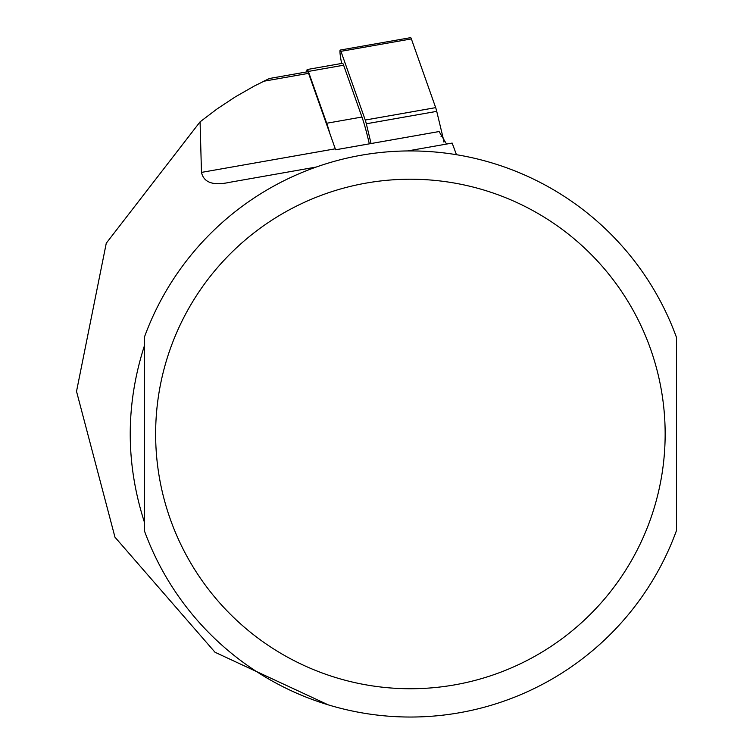 <?xml version="1.0" encoding="UTF-8"?>
<svg xmlns="http://www.w3.org/2000/svg" width="753" height="753" viewBox="0 0 753 753"><rect width="100%" height="100%" fill="white"/><g stroke="black" fill="none" stroke-linecap="round" stroke-linejoin="round"><path stroke-width="1.13" d="M446.538 144.068L439.093 131.549L335.622 149.791A96.243 10.062 80 0 1 335.273 148.812L308.57 73.342A11.323 1.186 -100 0 0 307.648 71.751L269.282 78.519M328.233 704.864L215.019 652.258L114.974 537.2L76.524 391.391L106.267 243.21L200.082 121.835L201.475 172.399C203.799 182.584 213.174 185.897 229.609 182.32L316.156 167.062M308.57 73.342L263.682 81.249L269.292 78.576L254.062 86.153L235.312 96.873L217.288 108.78L200.082 121.835M407.655 150.929L452.158 143.079L456.45 154.685M144.312 346.051C125.544 404.672 125.544 463.293 144.312 521.914L144.312 346.051M676.476 337.41L676.476 530.554A283.072 283.072 0 0 1 144.312 530.554L144.312 337.41A283.072 283.072 0 0 1 676.476 337.41A283.072 283.072 0 0 0 144.312 337.41M369.318 143.842A66.801 6.984 -100 0 0 361.958 117.035L343.622 65.21A13.592 1.421 80 0 0 342.521 63.299L307.252 69.521A13.592 1.421 80 0 1 308.354 71.431L326.698 123.247L361.958 117.035M329.993 133.902A66.801 6.984 -100 0 0 326.698 123.247M306.876 71.883A13.592 1.421 80 0 1 307.252 69.521M341.636 63.459L340.93 59.609A9.055 0.951 80 0 1 340.205 50.065A9.055 0.951 80 0 1 340.94 51.336L365.252 120.047A11.323 1.186 80 0 1 366.316 123.784L371.06 143.531M340.205 50.065L410.63 37.65A9.055 0.951 80 0 1 411.364 38.921L435.676 107.632A11.323 1.186 80 0 1 436.731 111.359L442.717 136.255A11.323 1.186 80 0 1 443.771 141.3L443.912 142.082M335.273 148.812L201.475 172.399M665.153 433.982A254.759 254.759 0 0 1 283.015 654.611A254.759 254.759 0 0 1 283.015 213.353A254.759 254.759 0 0 1 665.153 433.982M308.354 71.431L343.622 65.21M441.051 136.547L442.717 136.255M366.316 123.784L436.731 111.359M365.252 120.047L435.676 107.632M340.94 51.336L411.364 38.921M439.037 131.549L335.622 149.781"/></g></svg>
